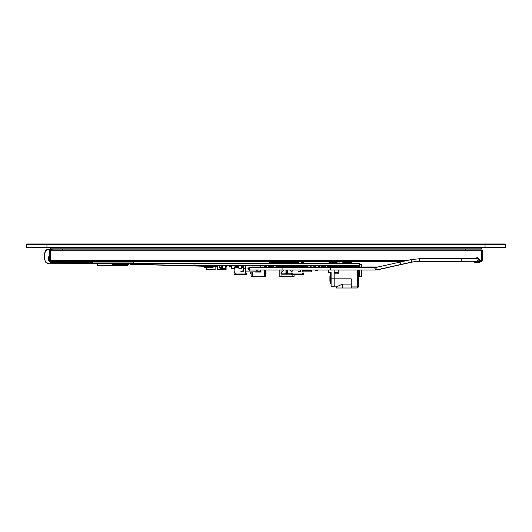 <?xml version="1.0" encoding="UTF-8"?>
<svg xmlns="http://www.w3.org/2000/svg" width="532" height="532" viewBox="0 0 532 532"><rect width="100%" height="100%" fill="white"/><g stroke="black" fill="none" stroke-linecap="round" stroke-linejoin="round"><path stroke-width="0.8" d="M128.086 264.564L112.352 264.564M127.806 265.641L128.119 264.996L127.806 265.641L97.795 265.641L96.777 263.533L111.58 263.533M112.312 264.564L111.481 263.387L130.839 263.387L130.001 264.57M128.086 264.996L113.143 264.996L128.086 264.996M112.964 264.564L117.718 264.564M482.384 260.407L482.384 250.22L481.367 250.22L481.367 261.431L482.384 260.407L479.738 260.407L477.244 262.549L475.016 261.279L479.425 261.279L477.224 257.455L475.016 258.732M407.459 260.407L49.616 260.407L50.633 261.431L50.633 250.22L49.616 250.22L49.616 260.407M505.4 247.267L26.6 247.267L27.006 247.673L504.994 247.673L505.4 247.267L505.4 244.414L504.994 244.008L27.006 244.008L26.6 244.414L505.4 244.414M297.055 262.316L297.055 261.498L296.956 262.316L297.055 261.498L301.711 261.498L298.352 261.498L298.352 262.316M297.055 261.498L297.361 262.316L297.361 261.598L296.956 261.598M219.955 267.436L219.955 269.172L220.467 268.66L226.067 268.66L226.067 269.378L219.955 269.378L219.955 267.436L219.955 269.684L220.973 269.684M217.309 269.072L217.382 265.648L219.517 265.608L219.517 267.337L221.352 267.436L219.623 267.337L219.517 265.608L219.517 267.337L221.352 267.436L221.352 265.501L221.458 267.337L219.623 267.436M217.309 265.807L217.369 269.624L219.955 269.378M217.515 265.608L217.315 269.538M334.468 263.333L334.202 262.416L334.568 262.316L334.568 263.433L334.774 262.416L336.603 262.416L334.568 262.316L334.774 263.333L336.297 263.433L336.603 262.416L336.603 263.333M313.933 266.831L315.682 266.831L313.933 266.831M318.754 266.831L318.754 265.501M340.174 263.134L337.933 263.134L340.699 263.433M349.138 263.134L347.31 263.134L349.664 263.433M336.729 286.628L336.404 287.992L357.391 287.992L358.408 286.974L357.391 287.992L351.28 287.992L351.28 278.821L334.163 278.821L334.163 286.874L336.404 286.874L342.522 284.061L351.28 284.061M349.75 266.984L349.75 266.193L346.698 266.193L346.698 265.581L336.61 265.581L336.61 266.293L334.163 266.293L334.163 265.581L334.163 266.698L337.222 266.984M347.31 266.193L347.31 265.581L346.698 265.581L346.698 266.984M351.073 265.581L357.391 265.581L358.408 266.599L357.391 265.581L349.138 265.581L349.138 266.193M337.321 265.501L337.222 266.698L337.222 266.293L336.61 266.293M334.774 266.293L334.774 265.581L334.163 265.581L334.163 266.293M287.333 266.718L287.24 265.887L287.333 266.931L287.839 266.725L287.333 266.718L287.24 265.887L278.455 265.887L278.369 266.738L287.127 266.718L287.041 265.707L287.287 266.951L278.163 266.738L278.455 265.707L287.825 265.914L282.918 265.608M277.039 265.548L277.451 266.525L277.451 265.914L277.451 266.525L277.451 265.914L277.451 266.525L277.451 265.914L277.451 266.525L278.369 266.984M238.881 265.608L238.881 268.354L241.734 268.461L241.734 265.501L241.841 268.354L238.988 268.461L238.881 265.608L241.322 265.501M242.838 265.501L242.04 265.501M243.563 265.501L243.157 265.501M294.083 276.7L294.083 274.712L294.083 276.7L294.083 274.712L294.083 276.7L279.819 276.7L279.819 269.963L279.819 276.7M287.965 269.963L287.965 273.8L287.639 272.171M286.396 274.18L286.236 269.963L285.93 274.193M278.11 262.316L278.256 261.498L278.003 262.316L278.11 261.498L278.003 262.316L278.11 261.498L281.634 261.498L281.228 261.498L281.228 262.316L281.228 261.598L280.091 261.598L280.091 262.316M286.229 262.615L288.849 262.316L288.849 263.433L289.361 263.433L289.468 262.416L288.444 262.316L290.918 262.316L290 262.316L290.632 262.316L290 262.416L290 263.333L290 262.416L290 263.333L290 262.416L291.017 262.316L290.106 262.316L290.106 263.433L293.445 263.433L293.651 262.316L291.922 262.316M286.336 262.615L288.849 262.316L287.932 262.416L287.812 263.333L288.949 263.333L288.996 262.316L288.996 263.333L289.095 262.416L289.468 263.333L289.361 262.316L290.632 262.316L290.632 263.333L290.632 262.316L292.567 262.316L292.567 263.333L292.667 262.416L293.445 262.416L293.445 263.333L294.276 263.433L294.482 262.316L292.746 262.316M286.336 262.316L292.726 262.416M269.252 262.316L269.252 263.433L269.458 262.416L272.484 262.316L270.549 262.316L270.755 263.433L270.755 262.416L270.755 263.333L272.278 263.433L272.584 262.416L272.484 263.433L273.089 263.333L273.189 262.316L273.089 263.333L273.189 262.316L275.124 262.316L273.827 262.316L273.727 261.498L271.998 261.498L273.727 261.498L271.892 261.598L273.727 261.498L271.998 261.598L273.727 261.498L273.707 262.316L275.436 262.316M269.458 262.316L271.187 262.316M290.831 263.333L290.831 262.316L290.831 263.333M292.361 263.333L292.361 262.316L292.361 263.333M286.928 263.333L287.26 263.433L287.26 262.416L287.26 263.333L287.825 263.333L287.825 262.416M330.951 262.323L328.976 262.316L328.876 263.333L328.976 262.316L330.951 262.323L328.976 262.316L328.976 263.433L329.182 262.416L330.99 262.316L332.008 262.416L330.99 262.316L332.008 262.416L330.99 262.316L332.008 262.416L331.908 263.433L331.908 262.416L330.99 262.416L331.908 262.316L330.884 262.416L332.008 262.416M332.008 263.333L330.711 263.333L330.711 262.416L330.711 263.433L329.182 263.333L328.976 262.316L330.911 262.343M342.847 262.316L342.847 263.433L343.054 262.416L344.61 262.316L344.61 263.333L344.61 262.316L346.339 262.316M343.054 262.316L344.783 262.316M96.897 263.772L48.239 263.726L96.797 263.566M132.455 263.772L130.513 263.845M138.513 263.772L132.455 263.872M53.991 249.102L48.851 249.309L47.002 249.747L45.725 250.765L44.774 253.378L44.774 259.49L45.513 261.83L48.272 263.526M260.667 271.952L245.797 271.952L260.667 271.746L260.667 269.963M260.667 266.984L260.667 265.634L260.873 266.984M245.797 271.952L245.591 265.634L260.873 265.634M245.591 271.746L245.797 265.428L260.667 265.428M307.243 265.501L307.356 266.984M334.163 265.608L331.316 265.781M358.408 266.599L358.408 266.984L358.408 266.599L358.408 266.984L358.408 266.599L357.391 266.599L357.391 266.984M357.391 269.963L357.391 286.974L358.408 286.974L358.408 269.963L358.408 286.974M288.324 265.521L287.061 265.608M287.839 266.931L288.251 265.914L288.743 265.894M292.553 261.498L292.454 262.316L292.553 261.498L295.918 261.498M286.469 269.963L286.469 273.368L287.426 273.368L287.426 269.963L287.639 273.98L287.639 269.963M221.332 265.501L221.352 267.436L221.352 265.608L219.517 265.608M276.959 265.501L277.059 266.525L276.042 266.525L276.042 265.501L277.059 265.608L277.059 266.525L277.059 265.608L277.059 266.525L276.042 266.625L277.059 266.525L276.959 265.501L277.059 266.525L276.042 266.625M243.124 265.608L243.124 268.354L245.591 268.354M278.602 265.501L278.901 265.707M310.974 265.608L310.974 266.984M311.08 266.984L311.08 265.608L313.933 265.608L313.933 266.984M315.682 265.608L315.682 266.984M315.789 266.984L315.789 265.608L318.641 265.608L318.641 266.984M319.506 265.608L319.1 265.608L319.2 266.984M220.973 269.378L220.973 269.784L226.067 269.684L226.067 265.608L225.588 265.608L225.488 268.461L222.735 268.354L222.735 265.501L225.588 265.608L225.488 268.461L222.735 268.461L225.588 268.354L225.488 265.501L225.588 268.354L222.735 268.461M301.238 263.333L298.858 263.333L298.858 262.416L297.834 262.416L297.734 263.333L297.834 262.316L298.751 262.316L298.858 263.333L297.588 263.433L297.588 262.316L295.646 262.316L295.646 263.433L294.582 263.333L294.582 262.416L294.482 263.433L294.582 262.316L291.709 262.316M270.549 263.333L270.449 262.416L270.549 263.433L269.458 263.333L269.458 262.416L269.152 263.333M293.804 265.608L293.704 266.625L293.804 265.608M291.396 265.608L291.396 266.525L293.704 266.625L293.498 265.608L293.498 266.525L292.42 266.525L292.42 265.608L292.42 266.625L291.396 266.525M265.348 265.501L265.455 266.525L264.431 266.525L264.431 265.501L265.455 265.608L265.455 266.525L265.455 265.608L265.455 266.525L264.431 266.625L265.455 266.525L265.348 265.501L265.455 266.525L264.431 266.625M270.808 265.501L270.808 266.625L272.743 266.625L272.743 265.501L273.661 265.501L273.561 266.984M278.602 265.707L277.578 265.608L277.684 266.625L278.176 266.625L277.578 266.525L277.312 265.608M296.816 265.501L296.916 266.525L295.898 266.525L295.898 265.501L296.916 265.608L296.916 266.525L296.916 265.608L296.916 266.525L295.898 266.625L296.916 266.525L296.816 265.501L296.916 266.525L295.898 266.625M289.415 265.694L289.727 265.501L289.754 266.319L290.844 266.319M291.383 265.608L290.844 265.608L290.844 266.984L290.844 265.608L289.834 265.588L289.834 266.239L290.844 266.239L290.06 266.319L290.06 265.501M304.67 266.525L304.57 265.501L304.57 266.625L305.295 266.525L305.295 265.608L304.989 266.625M229.292 265.608L229.292 266.525L230.316 266.525L229.292 266.525M229.398 266.625L229.398 265.608L230.316 265.501L230.316 266.625M234.286 268.095L234.286 268.461L231.533 268.461M234.093 265.608L231.433 265.608L231.433 268.354L231.533 265.501L231.533 268.354L234.386 268.367M376.011 267.416L330.305 267.416L330.305 269.963L282.073 269.963L282.073 267.416L249.475 267.416M411.123 259.596L411.648 262.09L419.409 261.279L419.409 258.732L478.494 258.732L479.771 260.002L478.494 261.279L461.178 261.279L461.178 258.732M282.545 267.416L282.545 266.984L251.982 266.984L251.024 267.416M330.778 267.416L330.778 266.984L377.953 266.984M475.947 261.279L419.475 261.279L412.42 261.924M302.502 266.279L302.495 266.984M473.566 261.431L475.109 262.549L479.332 262.549L480.349 261.431L481.367 261.431L479.418 261.431L479.738 260.414M287.333 266.938L278.369 266.738M474.956 261.279L416.243 261.431M245.418 269.804L245.332 270.888L245.418 269.804M302.735 269.963L302.695 270.888L302.661 269.963M96.777 263.533L97.795 265.641M330.392 281.78L329.893 281.268L329.893 276.374L330.392 275.869M283.895 269.963L281.754 272.218L281.754 273.827L283.789 273.887M244.614 273.082L244.068 273.082M301.903 273.082L301.358 273.082M330.305 269.963L376.151 269.963L374.874 268.693L375.871 267.45L400.117 262.05M411.648 262.09L376.151 269.963M412.659 261.99L378.937 269.498M250.319 269.963L248.012 269.132L249.475 267.164L247.945 268.693L249.475 270.216L250.319 269.963M358.408 285.345L358.408 272.304L358.408 285.345M44.774 259.49L45.346 261.95L48.239 263.726M249.834 267.416L248.158 268.873L249.834 269.963M250.645 269.963L249.475 270.422L247.859 268.062L250.645 267.416M337.408 263.433L337.933 263.134M346.778 263.433L347.31 263.134M329.907 281.169L329.893 276.381L329.907 281.169M282.073 269.963L249.475 269.963L249.255 267.436L249.475 269.963M249.475 267.164L250.319 267.416L249.475 267.164M256.145 269.963L257.84 269.963M260.873 269.963L260.873 271.746M133.18 261.531L133.18 262.961L92.428 262.961L92.428 261.531M59.823 261.431L161.701 261.531L59.823 261.431M49.616 255.446L48.206 257.455L48.206 260.115L50.347 262.249L92.428 262.249L50.347 262.249M92.428 262.05L50.447 262.05L48.412 260.008L48.412 257.555L49.616 255.699L48.412 257.555M48.412 260.008L50.447 262.05M48.206 260.115L48.206 257.455M480.349 261.531L479.664 262.495M50.633 261.431L402.89 261.431M50.633 250.22L481.367 250.22M479.418 261.431L480.349 261.431M50.533 247.673L50.533 249.102L481.467 249.102L481.467 248.085L50.533 248.085L481.467 248.085L481.467 247.673M62.736 249.102L62.736 250.22M465.68 249.102L465.68 250.22M26.6 244.414L26.6 247.267M245.638 265.501L194.971 265.501L194.971 263.433L359.393 263.433L359.393 265.501L260.873 265.608M265.554 265.501L265.574 266.319L266.692 266.319L266.692 265.501L266.692 266.239M255.56 271.952L245.631 271.872M260.873 266.219L260.913 265.608L262.422 265.501M260.913 266.219L260.913 266.984M255.56 272.025L260.913 272.025L260.913 269.963M298.751 262.316L297.734 262.416L298.751 262.316M297.734 263.333L297.734 262.416L297.734 263.333M269.717 262.316L271.892 262.316L271.214 262.316L271.892 262.316L271.892 261.598L271.998 262.316M297.361 261.498L300.42 261.498M284.307 262.316L285.225 262.316L284.307 262.316M291.144 262.316L292.673 262.316L290.412 262.316L292.673 262.316L291.017 262.316L292.673 262.316L292.454 261.598M310.602 265.608L310.309 266.984L310.309 265.501L307.762 265.608L307.762 266.984L307.762 265.501L307.303 265.521M303.021 271.819L311.326 271.819L311.553 270.495L302.801 270.495L303.021 271.819M302.721 270.023L302.801 270.495M311.639 269.963L311.553 270.495M306.791 265.501L309.724 265.501M309.478 271.832L305.282 271.819M329.488 265.614L327.912 265.614L327.912 266.512L330.944 266.512M327.798 265.501L327.798 266.625L328.457 266.625M328.005 265.501L328.005 266.625L330.857 266.512M319.1 265.807L318.754 265.807M361.507 274.299L361.507 269.963L361.507 274.299M361.507 266.984L361.507 264.517L361.507 266.984M361.507 264.517L359.472 264.517L359.472 266.984M359.472 269.963L359.472 276.74L361.507 276.74L361.507 269.963L361.507 276.74M357.438 265.535L356.773 265.535M346.472 265.535L340.786 265.535M337.321 265.535L334.754 265.535M339.097 261.431L339.097 263.134L339.097 261.431M337.062 261.431L337.062 263.433M348.061 261.431L348.061 263.134M348.473 261.431L348.473 263.134M225.588 265.914L226.067 265.914L226.067 266.625L225.588 266.625M226.679 265.914L226.067 266.525L226.679 265.914L226.067 266.525L226.679 265.914L226.067 266.525L226.679 265.914L226.067 266.525L226.679 265.914L226.067 266.525L226.679 265.914L226.067 266.525L226.679 265.914L226.067 266.525L226.679 265.914L226.067 266.525L226.679 265.914L226.067 266.525L226.679 265.914L226.067 266.525L226.679 265.914L226.067 266.525L226.679 265.914L226.067 266.525L226.679 265.914L226.067 266.525L226.679 265.914L226.067 266.525L226.679 265.914L226.067 266.525L226.679 265.914L226.067 266.525L226.679 265.914L226.067 266.525L226.679 265.914L226.067 266.525L226.679 265.914L226.067 266.525L226.679 265.914L226.067 266.525L226.067 269.684L226.067 265.608L226.067 269.684L226.067 265.608L227.696 265.501L227.696 265.914L226.679 265.914L226.067 266.625M226.067 269.684L226.067 265.608L226.067 269.684M226.067 268.66L226.067 269.378M219.969 269.052L221.179 268.66M226.007 268.66L226.007 267.483M226.007 267.031L226.007 266.625M221.585 266.625L221.585 267.031L221.585 266.625M225.255 269.784L225.255 269.378L225.255 269.784M225.588 267.031L226.067 267.031L225.588 267.762M222.635 267.031L221.458 267.031M224.238 268.66L224.544 268.461M226.067 267.031L226.067 267.436M227.696 265.501L227.696 265.914M313.794 269.99L311.639 269.99L313.794 269.963M317.89 269.99L317.89 270.801L315.423 270.801L315.423 269.963M315.423 269.99L311.639 269.99M330.884 262.416L330.99 263.433M310.974 266.831L310.602 266.831L310.602 265.807L310.974 265.807L310.602 265.501M315.682 265.807L313.933 265.807L315.682 265.807M310.602 266.831L310.974 266.898M325.617 265.501L325.617 266.319L321.541 266.319L321.541 265.501M325.584 265.501L325.584 266.319M325.531 265.501L325.531 266.319M325.458 265.501L325.458 266.319M321.707 265.501L321.707 266.319M321.634 265.501L321.634 266.319M321.574 265.501L321.574 266.319M327.652 265.501L327.652 266.984M319.506 265.501L319.506 266.984M338.239 273.787L338.239 272.71L334.163 272.71L334.163 286.668L331.11 286.668L331.11 272.504L331.11 274.725L330.392 274.725L330.392 272.504M334.163 269.963L334.163 273.834L338.239 273.834L338.239 272.504M340.786 265.501L345.368 265.581M331.11 272.504L328.457 272.504L328.457 269.963M328.457 266.984L328.457 266.599L334.163 266.599M334.163 278.821L331.11 278.821M331.11 265.807L334.163 265.781L328.457 265.781L328.457 266.599M331.11 283.716L330.392 283.716L330.392 274.725M357.391 265.581L357.391 266.599L349.75 266.599L349.75 265.501M347.31 265.581L349.138 265.581M338.239 272.983L338.239 269.963M338.239 273.115L338.239 273.834L338.239 273.115M334.774 265.581L336.61 265.581M332.666 265.548L331.729 265.548M329.488 265.548L328.005 265.548M278.455 265.707L278.17 266.984L277.245 266.525L277.059 265.707M287.839 266.725L288.45 265.501L289.268 265.501M288.045 265.894L287.752 266.725L287.825 265.628L288.251 266.525L288.45 265.707M281.408 265.608L280.597 265.707M298.252 261.598L298.252 262.316L298.352 261.598M298.658 262.316L298.658 261.598L298.658 262.316M301.405 262.615L301.405 261.598L301.405 262.615M301.817 262.615L301.817 261.598L301.711 262.615M301.238 263.433L301.238 262.615L303.606 262.702L303.606 263.353L301.531 263.353L301.531 262.702L301.81 263.353M283.516 262.316L282.379 262.316L282.379 263.433L282.379 262.316L283.509 262.316L283.509 261.498L281.707 261.525L283.609 261.598L281.674 261.598M283.609 261.598L283.609 262.316L283.609 261.598L281.78 261.598L281.78 262.316M275.416 262.316L275.516 261.498L277.245 261.498L275.516 261.498L275.416 262.316L275.516 261.498L277.352 261.598L275.516 261.498L275.416 262.316L275.416 261.598L277.245 261.598L275.516 261.498L275.516 262.316M277.352 261.598L277.245 262.316M286.894 262.615L287.932 262.316M284.135 262.615L280.736 262.316L282.379 262.316L281.362 262.416L282.379 262.316L282.499 263.333L282.598 262.316L284.035 262.615M282.499 263.333L282.598 262.316L282.598 263.333L282.479 262.416L281.461 262.416L281.461 263.433L283.017 263.333L283.017 262.416L283.117 263.433L283.895 263.333L283.895 262.615L285.012 262.615L283.895 262.615L285.012 262.615L285.012 263.433M283.117 262.316L281.461 262.316L281.362 263.333L281.362 262.416L281.362 263.333L281.362 262.416L281.362 263.333L280.736 263.433L280.357 263.433L280.357 262.316L279.34 262.416L280.357 262.316L279.34 262.416L280.357 262.316L279.44 262.416L280.357 262.316L280.357 263.333L279.44 263.333L279.44 262.416L279.34 263.333L279.34 262.416L279.34 263.333L279.34 262.416L279.34 263.333L278.549 263.333L278.442 262.316L276.7 262.316L278.549 262.416L277.524 262.316L278.549 262.416L277.524 262.316L278.442 262.316L278.442 263.333L277.524 263.333L277.524 262.416L276.7 262.316L277.618 262.316M276.613 263.387L277.524 263.433L277.425 262.416M282.918 265.501L281.408 265.521M292.859 261.498L295.612 261.498M243.124 266.359L241.841 266.359L243.124 266.359M235.21 265.548L235.21 266.359L238.881 266.359L235.21 266.359L235.21 267.583L238.881 267.583L234.093 267.583L234.093 265.548L238.901 265.548M241.841 267.583L243.124 267.583L241.841 267.583M235.21 274.712L234.093 274.712L234.093 273.082L246.316 273.082L246.316 274.712L245.199 274.712L245.199 273.082L245.199 274.712L235.21 274.712L235.21 273.082M242.393 271.706L242.718 271.287L243.184 271.606L243.383 269.498M245.398 270.888L245.811 273.082M241.821 265.548L243.151 265.548M286.469 273.761L286.269 274.053M290.106 266.984L290.106 266.326L290.007 266.984M283.789 273.827L283.789 274.193L291.383 274.193L290.106 274.193L290.086 273.827L287.965 273.8L287.965 274.193M287.426 273.368L287.639 273.98M283.789 274.193L281.754 274.193L281.754 273.827M287.426 274.193L287.426 273.761M292.068 272.138L290.007 269.963M283.809 273.827L285.93 273.8L285.93 269.963M287.666 269.963L287.666 272.171M264.331 265.694L261.857 265.694M265.707 269.963L265.601 276.7L251.137 276.7L251.137 272.025M265.761 274.173L266.013 273.887M265.601 266.319L265.601 266.984L265.601 266.319M265.601 276.7L265.601 269.963L265.601 276.7L266.013 269.963M251.137 274.193L250.732 272.025M251.137 273.887L251.038 272.025M251.038 273.887L251.038 273.275L251.038 273.887M250.605 272.025L250.732 273.368M266.033 273.368L266.033 269.963L266.013 273.368M265.601 269.963L265.707 273.368M266.033 266.519L266.033 266.984L266.013 266.519M266.013 266.984L266.013 266.319M265.707 266.984L265.707 266.319M302.489 266.359L302.489 265.548L302.489 266.785L302.489 266.359L296.916 266.359L302.489 266.359L302.489 266.765M295.799 266.359L293.804 266.359L295.799 266.359M291.383 266.984L291.416 265.548M296.896 265.548L303.606 265.548L303.606 266.984M292.507 266.625L292.507 266.984M292.507 274.712L291.383 274.712L291.383 273.082L303.606 273.082L303.606 274.712L302.489 274.712L302.489 273.082L302.489 274.712L292.507 274.712L292.507 273.082M299.682 271.706L300.008 271.287L300.474 271.606L300.713 269.963M302.695 270.888L303.1 273.082M293.784 265.548L295.819 265.548M279.992 262.316L279.992 261.498L278.11 261.498L278.003 262.316M275.942 265.608L275.942 266.525L275.942 265.608L273.661 265.608L273.661 266.984M335.133 265.535L335.473 265.535M290.944 266.984L290.844 265.608M280.404 265.501L278.901 265.608M263.845 265.588L262.522 265.588M243.124 268.354L245.591 268.461M268.594 266.984L268.594 266.625L268.594 266.984L268.594 266.625L268.594 266.984L268.594 266.625L269.525 266.984M313.827 265.501L313.827 266.984M318.535 265.501L318.535 266.984M222.635 265.608L222.635 268.354L222.635 265.608L221.531 265.608L221.531 266.625L222.635 266.625M282.352 262.316L281.734 262.316L282.352 262.316L281.734 262.316L281.734 261.598L281.634 262.316M281.228 261.498L281.634 261.498L281.228 261.498M283.895 262.702L283.895 263.353M285.012 263.333L285.81 263.433L285.81 262.615L286.928 262.615L285.81 262.615L286.928 262.615L286.928 263.433M285.81 262.702L285.81 263.433M349.797 263.433L351.645 263.353L351.645 262.702L349.797 262.615L351.732 262.615L351.732 263.433M349.451 263.22L349.451 262.316L348.473 262.336M351.426 263.433L351.645 262.702L349.551 262.615M268.115 265.501L268.115 266.625L270.05 266.625L270.05 265.501L270.05 266.512M272.743 266.512L272.743 265.614M270.808 265.588L270.116 265.588L270.116 266.239L270.808 266.319M270.05 266.319L270.336 265.501M301.325 263.353L301.445 262.702L301.325 263.353M301.445 263.433L301.445 262.615M303.386 263.433L303.606 262.702L301.75 262.615L303.686 262.615L303.686 263.433M293.75 263.333L293.651 262.416L293.75 263.333M294.582 262.416L294.582 263.333L294.276 262.416L293.75 262.416M292.281 262.316L294.016 262.316M297.687 263.333L297.381 262.316L296.763 262.316L296.763 263.433L296.763 262.416L294.974 262.316L294.874 263.333L294.874 262.416L294.874 263.333L295.18 262.316L295.845 262.316L295.18 262.316L295.845 262.316L295.546 263.333L295.546 262.416M297.275 263.333L297.588 262.316L295.745 262.416L297.381 262.316M296.763 262.316L295.845 262.316L296.869 262.416M295.18 263.333L295.18 262.416L295.18 263.333M294.09 262.316L295.825 262.316L295.612 261.598L292.66 261.598M293.159 262.316L294.894 262.316M293.112 262.316L294.841 262.316M289.155 262.316L288.238 262.316M286.276 262.416L287.187 262.316L286.276 262.329M281.362 262.416L280.736 262.416L280.736 263.333L280.637 262.416L281.654 262.316M280.637 263.333L280.637 262.416L280.637 263.333M276.7 262.416L276.527 263.433L275.436 263.433L275.124 262.316L275.224 263.333L275.224 262.416M275.224 263.333L275.609 262.316L276.633 262.416L276.633 263.333L276.527 262.416L275.609 262.416L276.527 262.316L275.51 262.416L276.633 262.416L275.609 262.316L275.609 263.333L275.51 262.416M273.827 262.316L274.712 262.316L273.827 262.316M277.737 262.316L278.156 262.316L277.737 262.316L278.156 262.316L278.156 261.598M297.381 263.333L295.845 263.433L295.745 262.416L295.646 263.333L295.745 262.416M290.831 262.316L292.361 262.316L290.525 262.416M274.918 263.333L274.918 262.416L273.189 262.416L273.395 263.433L274.918 263.333L275.124 262.416L274.918 263.333M221.458 266.625L222.635 266.525M221.458 265.608L221.458 266.525M284.873 262.615L285.79 262.316L284.135 262.416M286.954 263.333L287.061 262.416L286.954 263.333M286.535 262.316L287.26 262.316M273.834 262.316L274.751 262.316L273.834 262.316M285.066 262.316L284.155 262.316M345.873 262.316L344.144 262.316M335.732 262.316L333.996 262.316L333.996 263.433M333.87 262.416L333.77 263.433L333.87 262.416L332.852 262.416L332.753 263.333L333.77 263.333L333.77 262.316L332.852 262.316L333.77 262.316L332.852 262.316L332.753 263.333L332.852 262.316L332.753 263.333L332.852 262.316L333.87 262.416L332.753 262.416M348.473 262.316L349.344 262.316L348.473 262.416M346.671 262.316L347.589 262.316L346.671 262.316L347.589 262.316L346.671 262.316L347.589 262.316L347.589 263.134M347.689 262.416L347.689 263.134L347.689 262.416L344.503 262.416M344.503 263.333L343.054 263.333L343.054 262.416L342.748 263.333M345.128 262.416L345.228 263.433L344.809 263.433L344.809 262.416L344.583 263.333M347.263 263.134L347.263 262.416L347.263 263.134M347.163 263.154L347.163 262.416L346.957 263.24L346.957 262.316L345.434 262.316L347.163 262.316L345.228 262.416L345.228 263.333L345.434 262.416L345.434 263.433L346.857 263.333M291.503 266.625L291.503 265.608L293.704 265.501M292.52 266.525L292.52 265.608L292.52 266.525M264.331 265.608L264.331 266.525L264.331 265.608M272.477 266.625L272.477 266.984M276.514 266.625L276.514 266.984M278.183 266.525L277.684 266.525L277.578 265.608M278.176 266.625L277.684 266.625M295.799 265.608L295.799 266.525L295.799 265.608M289.295 265.501L289.401 266.984M303.606 265.608L304.37 265.501L304.57 266.625L303.606 266.625M304.57 265.501L304.37 266.525L303.606 266.525M307.343 265.608L307.343 266.984L307.343 265.608M307.243 266.984L307.243 265.608L306.731 265.608L306.731 266.984L306.731 265.501L305.295 265.608L305.295 266.525L305.295 265.608M304.67 265.608L304.989 265.501L304.989 266.525L305.195 265.501M230.416 265.608L230.416 266.525M296.125 261.598L296.125 262.316L296.125 261.598M293.065 262.316L293.065 261.598L293.065 262.316M295.825 262.316L295.612 261.598L296.018 261.598L296.018 262.316M130.566 263.772L194.971 263.772M206.443 267.436L206.443 269.784L215.101 269.784L215.101 266.605M204.301 265.501L204.301 266.452M204.301 266.658L204.301 267.436L213.066 267.436L213.066 266.625M213.066 265.501L213.066 266.426M215.101 265.501L215.101 266.399M230.416 266.193L231.433 266.246M231.24 266.452L230.416 266.399M229.292 266.14L227.909 265.501M228.321 265.501L229.292 265.927M130.712 263.566L194.971 263.566M44.774 253.378L44.575 259.49M44.575 253.378L45.566 250.638L46.909 249.568L50.533 249.102M376.423 269.93L375.871 267.45M477.224 260.002L478.494 261.279M217.309 266.372L130.32 264.111L217.309 266.372M130.18 264.311L217.309 266.579M256.63 269.963L257.355 269.963M258.166 269.963L256.989 270.422L255.819 269.963M256.697 266.984L257.288 266.984M485.024 244.008L485.024 247.673M46.976 247.673L46.976 244.008M220.467 267.436L220.467 268.66M331.908 262.316L330.99 262.316L331.908 262.316M351.28 286.974L357.391 286.974L357.391 287.992M337.222 266.599L349.75 266.599M342.522 284.061L342.522 287.992M330.392 275.177L331.11 275.177L330.392 275.177M346.698 265.501L346.698 266.193M287.127 266.738L278.369 266.938M282.386 265.707L287.765 265.608M288.251 265.894L288.723 265.707M287.692 266.725L287.765 265.914M281.042 269.963L281.042 276.7M292.859 276.7L292.859 274.712M286.469 273.368L286.469 274.193M289.754 266.06L289.401 266.06M290.086 273.827L291.383 273.827M252.361 272.025L252.361 276.7M264.377 276.7L264.377 269.963M264.377 266.984L264.377 266.612M265.601 272.171L265.601 273.368M280.091 261.598L278.256 261.598L278.256 262.316M279.992 261.498L278.256 261.498M245.591 265.608L243.23 265.608L243.23 268.461M268.494 266.625L268.494 266.984M268.115 265.608L266.692 265.608M291.33 262.316L292.673 262.316M289.468 263.333L289.9 263.333M290.918 262.316L290 262.316M274.991 262.316L275.609 262.316M285.81 263.333L285.79 262.416L284.035 262.316M284.873 262.316L285.897 262.416M283.017 262.416L282.499 262.416M348.533 263.134L348.533 262.416L349.451 262.316M269.624 266.625L269.624 266.984M272.377 266.625L272.377 266.984M276.414 266.625L276.414 266.984M289.268 265.608L289.295 266.984M290.1 262.316L289.361 262.316M400.643 264.537L400.091 262.05L411.096 259.603L419.409 258.732M128.824 263.533L128.325 264.564L128.83 263.533M359.472 276.487L358.408 276.487M243.37 268.461L242.718 271.287L240.83 271.4M243.762 268.461L243.184 271.606L242.393 272.012M234.599 273.082L234.918 269.804L234.093 267.583M250.605 273.368L250.732 273.8M300.487 269.963L300.008 271.287L298.12 271.4M300.939 269.963L300.474 271.606L299.682 272.012M302.688 266.984L302.681 266.279M291.895 273.082L292.261 269.963M330.305 267.416L282.073 267.416M461.178 261.279L419.409 261.279M330.778 266.984L282.545 266.984M378.232 269.531L378.658 269.531"/></g></svg>

